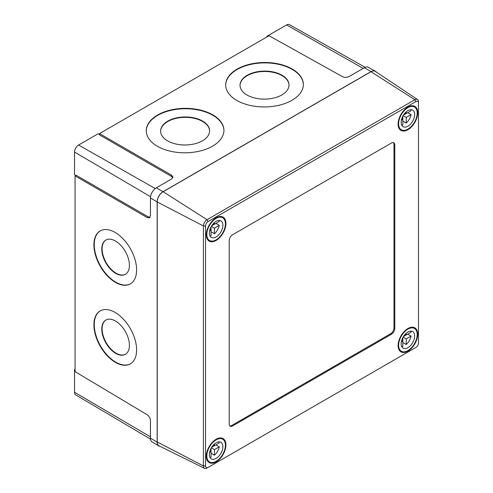 <?xml version="1.0" encoding="UTF-8"?>
<svg xmlns="http://www.w3.org/2000/svg" width="493" height="493" viewBox="0 0 493 493"><rect width="100%" height="100%" fill="white"/><g stroke="black" fill="none" stroke-linecap="round" stroke-linejoin="round"><path stroke-width="0.74" d="M129.419 265.32A19.714 11.284 60.4 0 1 125.333 274.348A19.714 11.284 60.4 0 1 110.284 268.938A19.714 11.284 60.4 0 1 101.786 249.088A19.714 11.284 60.4 0 1 105.872 240.054A19.714 11.284 60.4 0 1 120.921 245.471A19.714 11.284 60.4 0 1 129.419 265.32M125.499 274.25A19.714 11.284 60.4 0 1 110.518 268.623A19.714 11.284 60.4 0 1 102.125 248.891A19.714 11.284 60.4 0 1 106.044 239.962M129.419 345.322A19.714 11.284 60.4 0 1 125.333 354.35A19.714 11.284 60.4 0 1 110.284 348.939A19.714 11.284 60.4 0 1 101.786 329.084A19.714 11.284 60.4 0 1 105.872 320.056A19.714 11.284 60.4 0 1 120.921 325.466A19.714 11.284 60.4 0 1 129.419 345.322M125.499 354.251A19.714 11.284 60.4 0 1 110.518 348.625A19.714 11.284 60.4 0 1 102.125 328.893A19.714 11.284 60.4 0 1 106.044 319.963M136.616 269.942A30.467 17.44 60.4 0 1 130.294 283.9A30.467 17.44 60.4 0 1 107.049 275.532A30.467 17.44 60.4 0 1 93.904 244.848A30.467 17.44 60.4 0 1 100.227 230.897A30.467 17.44 60.4 0 1 123.478 239.259A30.467 17.44 60.4 0 1 136.616 269.942M130.466 283.802A30.467 17.44 60.4 0 1 107.277 275.223A30.467 17.44 60.4 0 1 94.249 244.657A30.467 17.44 60.4 0 1 100.399 230.804M136.616 349.944A30.467 17.44 60.4 0 1 130.294 363.896A30.467 17.44 60.4 0 1 107.049 355.533A30.467 17.44 60.4 0 1 93.904 324.85A30.467 17.44 60.4 0 1 100.227 310.892A30.467 17.44 60.4 0 1 123.478 319.261A30.467 17.44 60.4 0 1 136.616 349.944M130.466 363.797A30.467 17.44 60.4 0 1 107.277 355.219A30.467 17.44 60.4 0 1 94.249 324.653A30.467 17.44 60.4 0 1 100.399 310.8M202.426 140.795A24.496 14.02 -0.4 0 0 209.599 130.781A24.496 14.02 -0.4 0 0 194.427 117.956A24.496 14.02 -0.4 0 0 167.786 121.142A24.496 14.02 -0.4 0 0 160.613 131.15A24.496 14.02 -0.4 0 0 175.779 143.974A24.496 14.02 -0.4 0 0 202.426 140.795M209.599 130.978A24.496 14.02 -0.4 0 0 194.273 118.314A24.496 14.02 -0.4 0 0 167.786 121.537A24.496 14.02 -0.4 0 0 160.613 131.348M281.842 94.939A24.496 14.02 -0.4 0 0 289.015 84.932A24.496 14.02 -0.4 0 0 273.849 72.107A24.496 14.02 -0.4 0 0 247.203 75.293A24.496 14.02 -0.4 0 0 240.029 85.301A24.496 14.02 -0.4 0 0 255.201 98.125A24.496 14.02 -0.4 0 0 281.842 94.939M289.015 85.129A24.496 14.02 -0.4 0 0 273.695 72.465A24.496 14.02 -0.4 0 0 247.209 75.682A24.496 14.02 -0.4 0 0 240.036 85.499M212.557 146.15A38.83 22.222 -0.4 0 0 223.933 130.281A38.83 22.222 -0.4 0 0 199.887 109.951A38.83 22.222 -0.4 0 0 157.643 114.998A38.83 22.222 -0.4 0 0 146.273 130.867A38.83 22.222 -0.4 0 0 170.319 151.203A38.83 22.222 -0.4 0 0 212.557 146.15M223.933 130.479A38.83 22.222 -0.4 0 0 199.727 110.309A38.83 22.222 -0.4 0 0 157.649 115.393A38.83 22.222 -0.4 0 0 146.273 131.064M291.979 100.301A38.83 22.222 -0.4 0 0 303.349 84.432A38.83 22.222 -0.4 0 0 279.303 64.096A38.83 22.222 -0.4 0 0 237.065 69.149A38.83 22.222 -0.4 0 0 225.689 85.018A38.83 22.222 -0.4 0 0 249.735 105.348A38.83 22.222 -0.4 0 0 291.979 100.301M303.349 84.63A38.83 22.222 -0.4 0 0 279.149 64.454A38.83 22.222 -0.4 0 0 237.065 69.538A38.83 22.222 -0.4 0 0 225.689 85.215M148.251 216.871L76.193 175.268L75.072 175.921L147.13 217.518L148.251 216.871L149.958 217.308M75.072 175.921L75.072 371.648L147.13 414.718C149.132 416.16 150.242 418.107 150.445 420.566L150.445 438.166L157.15 442.098A8.363 4.831 120 0 0 158.857 445.912A8.363 4.831 120 0 0 159.985 446.294M376.122 71.935A8.363 4.831 120 0 0 375.228 71.146A8.363 4.831 120 0 0 371.069 71.571L163.06 191.666A8.363 4.831 120 0 0 157.15 201.908L157.15 442.098M147.13 217.518L149.465 217.752L150.445 215.57L150.445 197.976A8.282 4.782 -60 0 1 156.306 187.833L171.539 179.033L172.938 177.092L171.57 175.181L99.512 133.585L99.512 134.879L171.57 176.482L171.57 175.181M375.228 71.146L368.425 67.313A8.282 4.782 120 0 0 364.315 67.738L349.075 76.538C346.838 77.586 344.595 77.604 342.345 76.588L269.024 35.718L99.512 133.585M158.857 445.912L152.14 441.938A8.282 4.782 -60 0 1 150.445 438.166M150.513 439.134L75.688 394.862A5.731 3.309 -60 0 1 74.523 392.249L74.523 369.645L75.072 369.96M267.009 36.883L267.009 36.248L286.581 24.946A5.731 3.309 -60 0 1 289.434 24.65L365.184 67.313M267.009 36.248L267.557 36.562M75.867 175.465L74.523 174.658L74.523 152.06A5.731 3.309 -60 0 1 78.572 145.034L98.15 133.739L99.512 134.497M172.803 177.745L171.57 176.482M74.523 369.645L75.072 369.325M407.908 328.541A13.859 8.005 -60 0 1 414.835 327.857A13.859 8.005 -60 0 1 416.961 338.962A13.859 8.005 -60 0 1 407.908 351.176A13.859 8.005 -60 0 1 400.975 351.86A13.859 8.005 -60 0 1 398.855 340.755A13.859 8.005 -60 0 1 407.908 328.541M216.119 439.269A13.859 8.005 -60 0 1 223.052 438.585A13.859 8.005 -60 0 1 225.178 449.69A13.859 8.005 -60 0 1 216.119 461.904A13.859 8.005 -60 0 1 209.192 462.588A13.859 8.005 -60 0 1 207.066 451.483A13.859 8.005 -60 0 1 216.119 439.269M216.119 217.814A13.859 8.005 -60 0 1 223.052 217.123A13.859 8.005 -60 0 1 225.178 228.234A13.859 8.005 -60 0 1 216.119 240.448A13.859 8.005 -60 0 1 209.192 241.132A13.859 8.005 -60 0 1 207.066 230.028A13.859 8.005 -60 0 1 216.119 217.814M407.908 107.086A13.859 8.005 -60 0 1 414.835 106.396A13.859 8.005 -60 0 1 416.961 117.507A13.859 8.005 -60 0 1 407.908 129.721A13.859 8.005 -60 0 1 400.975 130.405A13.859 8.005 -60 0 1 398.855 119.3A13.859 8.005 -60 0 1 407.908 107.086M205.55 465.959A3.599 2.077 120 0 0 208.095 467.426L415.932 347.429A3.599 2.077 120 0 0 418.477 343.023L418.477 103.031A3.599 2.077 120 0 0 415.932 101.558L208.095 221.554A3.599 2.077 120 0 0 205.55 225.967L205.55 465.959L203.412 465.959L203.412 225.967A5.115 2.952 -60 0 1 207.023 219.705L414.866 99.709A5.115 2.952 -60 0 1 417.516 99.512A5.115 2.952 -60 0 1 418.477 101.792L418.477 103.031M394.813 144.985A4.782 2.761 120 0 0 393.821 142.797A4.782 2.761 120 0 0 391.43 143.038L232.597 234.736A4.782 2.761 120 0 0 229.214 240.59L229.214 424.005A4.782 2.761 120 0 0 230.206 426.192A4.782 2.761 120 0 0 232.597 425.952L391.43 334.248A4.782 2.761 120 0 0 394.813 328.393L394.813 144.985L393.969 144.498A4.782 2.761 120 0 0 393.365 142.619M414.872 348.046A5.115 2.952 -60 0 1 414.866 348.052L415.932 347.429L414.866 348.052M417.516 99.512L375.321 71.399A8.363 4.831 120 0 0 370.989 71.719L163.146 191.715A8.363 4.831 120 0 0 157.23 201.957L157.23 441.956A8.363 4.831 120 0 0 159.122 445.869L204.564 468.35A5.115 2.952 -60 0 1 203.412 465.959L157.23 441.956M208.095 467.426L207.023 468.048A5.115 2.952 -60 0 1 204.564 468.35M229.818 425.884A4.782 2.761 120 0 0 231.753 425.465L390.585 333.761A4.782 2.761 120 0 0 393.969 327.907L393.969 144.498M402.836 342.536L406.22 344.49A9.558 5.522 120 0 0 411.076 336.078L407.693 334.131L403.434 336.59M405.129 334.353L406.22 334.981L411.076 332.177A9.558 5.522 120 0 0 410.687 331.142M407.908 347.664A9.558 5.522 120 0 0 414.151 339.239A9.558 5.522 120 0 0 412.684 331.579A9.558 5.522 120 0 0 407.908 332.054A9.558 5.522 120 0 0 401.666 340.478A9.558 5.522 120 0 0 403.126 348.138A9.558 5.522 120 0 0 407.908 347.664M407.908 329.127A13.145 7.586 120 0 0 399.324 340.712A13.145 7.586 120 0 0 401.339 351.244A13.145 7.586 120 0 0 407.908 350.591A13.145 7.586 120 0 0 416.493 339.011A13.145 7.586 120 0 0 414.477 328.48A13.145 7.586 120 0 0 407.908 329.127M406.22 344.49L406.22 338.882L411.076 336.078M406.22 334.981L406.22 333.28M401.746 346.628A9.558 5.522 120 0 0 402.836 346.443L402.836 337.625M401.364 341.686L402.836 340.836L401.746 340.207M403.126 337.101L406.22 338.882M402.836 121.081L406.22 123.034A9.558 5.522 120 0 0 411.076 114.622L407.693 112.669L403.434 115.128M405.129 112.891L406.22 113.526L411.076 110.722A9.558 5.522 120 0 0 410.687 109.68M407.908 126.208A9.558 5.522 120 0 0 414.151 117.784A9.558 5.522 120 0 0 412.684 110.124A9.558 5.522 120 0 0 407.908 110.598A9.558 5.522 120 0 0 401.666 119.023A9.558 5.522 120 0 0 403.126 126.676A9.558 5.522 120 0 0 407.908 126.208M407.908 107.671A13.145 7.586 120 0 0 399.324 119.251A13.145 7.586 120 0 0 401.339 129.782A13.145 7.586 120 0 0 407.908 129.135A13.145 7.586 120 0 0 416.493 117.55A13.145 7.586 120 0 0 414.477 107.018A13.145 7.586 120 0 0 407.908 107.671M406.22 123.034L406.22 117.426L411.076 114.622M406.22 113.526L406.22 111.819M401.746 125.167A9.558 5.522 120 0 0 402.836 124.982L402.836 116.163M401.364 120.23L402.836 119.38L401.746 118.745M403.126 115.639L406.22 117.426M211.053 453.264L214.43 455.218A9.558 5.522 120 0 0 219.286 446.806L215.903 444.859L211.651 447.317M213.34 445.08L214.43 445.709L219.286 442.905A9.558 5.522 120 0 0 218.904 441.87M216.119 458.391A9.558 5.522 120 0 0 222.368 449.967A9.558 5.522 120 0 0 220.901 442.307A9.558 5.522 120 0 0 216.119 442.782A9.558 5.522 120 0 0 209.876 451.206A9.558 5.522 120 0 0 211.343 458.866A9.558 5.522 120 0 0 216.119 458.391M216.119 439.855A13.145 7.586 120 0 0 207.535 451.44A13.145 7.586 120 0 0 209.55 461.972A13.145 7.586 120 0 0 216.119 461.319A13.145 7.586 120 0 0 224.709 449.739A13.145 7.586 120 0 0 222.694 439.208A13.145 7.586 120 0 0 216.119 439.855M214.43 455.218L214.43 449.61L219.286 446.806M214.43 445.709L214.43 444.008M209.963 457.356A9.558 5.522 120 0 0 211.053 457.171L211.053 448.353M209.574 452.414L211.053 451.563L209.963 450.935M211.343 447.829L214.43 449.61M211.053 231.809L214.43 233.756A9.558 5.522 120 0 0 219.286 225.35L215.903 223.397L211.651 225.856M213.34 223.619L214.43 224.253L219.286 221.449A9.558 5.522 120 0 0 218.904 220.408M216.119 236.936A9.558 5.522 120 0 0 222.368 228.512A9.558 5.522 120 0 0 220.901 220.852A9.558 5.522 120 0 0 216.119 221.326A9.558 5.522 120 0 0 209.876 229.75A9.558 5.522 120 0 0 211.343 237.404A9.558 5.522 120 0 0 216.119 236.936M216.119 218.399A13.145 7.586 120 0 0 207.535 229.978A13.145 7.586 120 0 0 209.55 240.51A13.145 7.586 120 0 0 216.119 239.863A13.145 7.586 120 0 0 224.709 228.277A13.145 7.586 120 0 0 222.694 217.746A13.145 7.586 120 0 0 216.119 218.399M214.43 233.756L214.43 228.154L219.286 225.35M214.43 224.253L214.43 222.546M209.963 235.894A9.558 5.522 120 0 0 211.053 235.709L211.053 226.891M209.574 230.958L211.053 230.102L209.963 229.473M211.343 226.367L214.43 228.154M150.445 197.976L157.15 201.908M364.315 67.738L371.069 71.571M156.306 187.833L163.06 191.666M74.523 392.249L150.445 436.853M286.581 24.946L363.181 68.391M78.572 145.034L155.264 188.542M74.523 152.06L150.544 196.719M415.932 101.558L414.866 99.709L370.989 71.719M208.095 221.554L207.023 219.705L163.146 191.715M205.55 225.967L203.412 225.967L157.23 201.957M393.969 327.907L394.813 328.393M390.585 333.761L391.43 334.248M231.753 425.465L232.597 425.952M399.139 349.975L401.339 351.244M412.277 327.204L414.477 328.48M399.139 128.513L401.339 129.782M412.277 105.748L414.477 107.018M207.35 460.702L209.55 461.972M220.494 437.932L222.694 439.208M207.35 239.241L209.55 240.51M220.494 216.476L222.694 217.746"/></g></svg>
